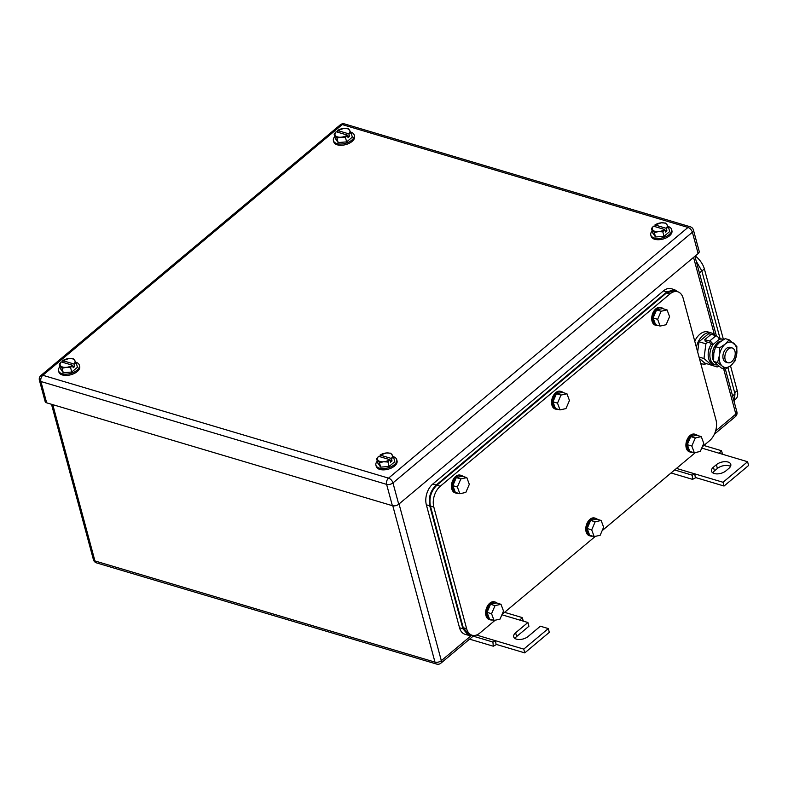 <?xml version="1.0" encoding="UTF-8"?>
<svg xmlns="http://www.w3.org/2000/svg" width="788" height="788" viewBox="0 0 788 788"><rect width="100%" height="100%" fill="white"/><g stroke="black" fill="none" stroke-linecap="round" stroke-linejoin="round"><path stroke-width="1.18" d="M496.135 644.712L493.298 646.209L492.914 642.023L495.425 640.693L496.135 644.712M469.589 639.157L493.298 646.209M523.38 621.161L522.139 617.556L519.962 620.136L501.897 614.768M473.174 636.152L492.914 642.023M476.454 635.049L523.754 649.125L548.3 628.568L540.361 626.214L528.098 636.487A8.451 4.521 164.9 0 1 519.538 639.511A8.451 4.521 164.9 0 1 513.697 636.832A8.451 4.521 164.9 0 1 515.628 632.774L527.901 622.5L519.962 620.136M504.586 612.335L522.139 617.556M527.901 622.5L528.915 626.263L516.642 636.537A8.451 4.521 164.9 0 0 515.007 638.497M548.3 628.568L549.315 632.34L524.769 652.888L523.754 649.125M496.44 644.456L524.769 652.888M695.42 477.853L692.583 479.36L692.199 475.174L694.701 473.834L695.42 477.853M671.061 472.958L692.583 479.36M722.665 454.302L721.424 450.697L719.247 453.287L701.744 448.076M674.656 469.953L692.199 475.174M676.488 468.417L723.039 482.266L747.585 461.719L719.247 453.287M703.871 445.486L721.424 450.697M747.585 461.719L748.6 465.481L724.054 486.029L723.039 482.266M695.725 477.597L724.054 486.029M713.435 467.156A8.451 4.521 164.9 0 0 711.505 471.214A8.451 4.521 164.9 0 0 717.356 473.893A8.451 4.521 164.9 0 0 725.906 470.869L728.851 468.397A8.451 4.521 164.9 0 0 730.781 464.339A8.451 4.521 164.9 0 0 724.94 461.66A8.451 4.521 164.9 0 0 716.381 464.693L713.435 467.156L714.45 470.919L717.395 468.456A8.451 4.521 164.9 0 1 730.486 466.437M712.815 472.879A8.451 4.521 164.9 0 1 714.45 470.919M654.966 224.944L666.175 228.284A7.683 4.107 164.9 0 0 666.914 224.521A7.683 4.107 164.9 0 0 661.25 222.827L654.966 224.944A7.683 4.107 164.9 0 1 657.212 223.782A7.683 4.107 164.9 0 1 661.25 222.827L665.653 223.043L668.49 227.102L669.692 231.564L664.018 236.311L655.518 236.991L652.681 232.933L651.479 228.481L652.75 229.948A7.683 4.107 164.9 0 1 653.488 226.186L651.479 228.481M655.518 236.991L654.316 232.539L658.413 231.633L662.816 231.849L664.018 236.311M654.316 232.539L652.75 229.948A7.683 4.107 164.9 0 0 658.413 231.633A7.683 4.107 164.9 0 0 662.452 230.687A7.683 4.107 164.9 0 0 664.698 229.515L662.816 231.849M668.49 227.102L666.244 228.343L666.914 230.815L665.436 232.046L664.776 229.574M664.698 229.515L653.488 226.186M654.917 224.974L655.389 226.747M664.954 230.224L666.914 230.815M668.165 226.53A10.756 5.752 164.9 0 1 671.573 229.446A10.756 5.752 164.9 0 1 669.12 234.607A10.756 5.752 164.9 0 1 658.236 238.468A10.756 5.752 164.9 0 1 650.799 235.051A10.756 5.752 164.9 0 1 652.149 230.953M671.573 229.446L671.918 230.697A10.756 5.752 164.9 0 1 669.455 235.868A10.756 5.752 164.9 0 1 658.571 239.719A10.756 5.752 164.9 0 1 651.134 236.311L650.799 235.051M380.092 455.09L391.301 458.429A7.683 4.107 164.9 0 0 392.04 454.656A7.683 4.107 164.9 0 0 386.376 452.972L380.092 455.09A7.683 4.107 164.9 0 1 382.338 453.927A7.683 4.107 164.9 0 1 386.376 452.972L390.779 453.189L393.606 457.247L394.808 461.709L389.144 466.447L380.643 467.136L377.807 463.078L376.605 458.616L377.876 460.094A7.683 4.107 164.9 0 1 378.614 456.321L376.605 458.616M380.643 467.136L379.442 462.684L383.539 461.778L387.942 461.995L389.144 466.447M379.442 462.684L377.876 460.094A7.683 4.107 164.9 0 0 383.539 461.778A7.683 4.107 164.9 0 0 387.578 460.822A7.683 4.107 164.9 0 0 389.824 459.66L387.942 461.995M393.606 457.247L391.37 458.488L392.04 460.95L390.562 462.182L389.902 459.719M389.824 459.66L378.614 456.321M380.033 455.109L380.515 456.892M390.08 460.369L392.04 460.95M393.291 456.666A10.756 5.752 164.9 0 1 396.699 459.591A10.756 5.752 164.9 0 1 394.246 464.753A10.756 5.752 164.9 0 1 383.362 468.604A10.756 5.752 164.9 0 1 375.925 465.196A10.756 5.752 164.9 0 1 377.275 461.098M396.699 459.591L397.044 460.842A10.756 5.752 164.9 0 1 394.581 466.004A10.756 5.752 164.9 0 1 383.697 469.865A10.756 5.752 164.9 0 1 376.26 466.447L375.925 465.196M62.715 360.658L73.924 363.997A7.683 4.107 164.9 0 0 74.673 360.234A7.683 4.107 164.9 0 0 68.999 358.54L62.715 360.658A7.683 4.107 164.9 0 1 64.961 359.495A7.683 4.107 164.9 0 1 68.999 358.54L73.402 358.757L76.239 362.815L77.441 367.277L71.767 372.025L63.267 372.714L60.44 368.646L59.238 364.194L60.499 365.662A7.683 4.107 164.9 0 1 61.247 361.899L59.238 364.194M63.267 372.714L62.065 368.252L66.162 367.346L70.565 367.563L71.767 372.025M62.065 368.252L60.499 365.662A7.683 4.107 164.9 0 0 66.162 367.346A7.683 4.107 164.9 0 0 70.201 366.4A7.683 4.107 164.9 0 0 72.447 365.228L70.565 367.563M76.239 362.815L74.003 364.056L74.663 366.528L73.195 367.76L72.526 365.287M72.447 365.228L61.247 361.899M62.666 360.687L63.138 362.46M72.703 365.937L74.663 366.528M75.914 362.244A10.756 5.752 164.9 0 1 79.332 365.159A10.756 5.752 164.9 0 1 76.869 370.321A10.756 5.752 164.9 0 1 65.985 374.182A10.756 5.752 164.9 0 1 58.548 370.764A10.756 5.752 164.9 0 1 59.898 366.666M79.332 365.159L79.667 366.42A10.756 5.752 164.9 0 1 77.214 371.581A10.756 5.752 164.9 0 1 66.32 375.433A10.756 5.752 164.9 0 1 58.883 372.025L58.548 370.764M337.589 130.522L348.798 133.852A7.683 4.107 164.9 0 0 349.547 130.089A7.683 4.107 164.9 0 0 343.873 128.405L337.589 130.522A7.683 4.107 164.9 0 1 339.835 129.35A7.683 4.107 164.9 0 1 343.873 128.405L348.276 128.621L351.113 132.679L352.315 137.132L346.651 141.879L338.151 142.569L335.314 138.511L334.112 134.049L335.373 135.516A7.683 4.107 164.9 0 1 336.121 131.754L334.112 134.049M338.151 142.569L336.939 138.107L341.046 137.21L345.44 137.427L346.651 141.879M336.939 138.107L335.373 135.516A7.683 4.107 164.9 0 0 341.046 137.21A7.683 4.107 164.9 0 0 345.075 136.255A7.683 4.107 164.9 0 0 347.331 135.093L345.44 137.427M351.113 132.679L348.877 133.911L349.537 136.383L348.069 137.614L347.4 135.152M347.331 135.093L336.121 131.754M337.54 130.542L338.022 132.315M347.577 135.802L349.537 136.383M350.788 132.098A10.756 5.752 164.9 0 1 354.206 135.024A10.756 5.752 164.9 0 1 351.744 140.185A10.756 5.752 164.9 0 1 340.859 144.037A10.756 5.752 164.9 0 1 333.423 140.628A10.756 5.752 164.9 0 1 334.782 136.531M354.206 135.024L354.541 136.275A10.756 5.752 164.9 0 1 352.088 141.436A10.756 5.752 164.9 0 1 341.194 145.287A10.756 5.752 164.9 0 1 333.767 141.879L333.423 140.628M340.308 124.819A4.61 2.551 -129.9 0 1 342.258 124.583L687.963 227.446L388.543 478.139A4.61 2.551 50.1 0 1 392.966 482.916L692.376 232.224A4.61 2.462 -15.1 0 0 693.43 230.007L699.183 251.333A4.61 2.462 -15.1 0 1 698.138 253.549L398.718 504.241A4.61 2.462 -15.1 0 1 392.375 505.689L46.659 402.835L40.907 381.51A4.61 2.945 -73.4 0 1 42.838 375.275A4.61 2.551 -129.9 0 0 40.887 375.502A4.61 4.61 0 0 0 39.4 380.24A4.61 2.462 -15.1 0 0 40.907 381.51L386.613 484.364A4.61 2.945 -73.4 0 1 388.543 478.139L42.838 375.275L342.258 124.583A4.61 2.945 -73.4 0 1 344.583 123.933A4.61 4.61 0 0 0 340.308 124.819L40.887 375.502M39.4 380.24L45.152 401.565A4.61 2.462 -15.1 0 0 46.659 402.835M695.243 255.972A15.376 8.51 50.1 0 1 704.374 268.935L723.453 339.628M735.243 399.447L735.746 399.033A15.376 8.51 50.1 0 0 737.204 390.621L730.506 365.78M696.237 261.212L701.822 270.934L720.084 338.613M727.915 367.632L734.997 393.882L734.14 401.683M702.285 446.816L709.564 440.719A15.376 9.82 106.6 0 0 715.996 419.955L683.166 298.268A15.376 9.82 106.6 0 0 677.729 291.757A15.376 9.82 106.6 0 0 669.958 293.944L440.246 486.275A15.376 9.82 106.6 0 0 433.814 507.039L466.644 628.725A15.376 9.82 106.6 0 0 472.081 635.236A15.376 9.82 106.6 0 0 479.843 633.05L495.199 620.195M695.469 452.519L602.15 530.649M595.334 536.352L502.015 614.482M677.729 291.757L674.331 290.742L666.559 292.929L436.838 485.26C431.075 491.003 428.938 497.918 430.406 506.024L433.814 507.039M466.644 628.725L463.245 627.711L468.673 634.232L472.081 635.236M463.245 627.711L430.406 506.024M601.136 520.464L595.167 521.794L591.699 529.871L587.159 528.521L590.636 520.444L596.605 519.115L601.136 520.464L603.638 527.202L600.16 535.279L594.191 536.608L591.699 529.871M595.167 521.794L590.636 520.444M594.191 536.608L589.66 535.259L587.159 528.521M592.468 536.096A9.22 5.89 -73.4 0 1 590.498 536.027A9.22 5.89 -73.4 0 1 587.464 532.826A9.22 5.89 -73.4 0 1 588.735 522.552A9.22 5.89 -73.4 0 1 595.758 518.346A9.22 5.89 -73.4 0 1 597.442 519.361M590.498 536.027L589.365 535.692A9.22 5.89 -73.4 0 1 586.331 532.491A9.22 5.89 -73.4 0 1 587.602 522.217A9.22 5.89 -73.4 0 1 594.625 518.011L595.758 518.346M701.271 436.621L695.302 437.951L691.825 446.028L687.294 444.678L690.761 436.601L696.73 435.271L701.271 436.621L703.763 443.368L700.296 451.445L694.327 452.775L691.825 446.028M695.302 437.951L690.761 436.601M694.327 452.775L689.795 451.425L687.294 444.678M692.593 452.263A9.22 5.89 -73.4 0 1 690.633 452.194A9.22 5.89 -73.4 0 1 687.599 448.993A9.22 5.89 -73.4 0 1 688.87 438.719A9.22 5.89 -73.4 0 1 695.893 434.513A9.22 5.89 -73.4 0 1 697.577 435.528M690.633 452.194L689.5 451.849A9.22 5.89 -73.4 0 1 686.466 448.658A9.22 5.89 -73.4 0 1 687.737 438.384A9.22 5.89 -73.4 0 1 694.76 434.168L695.893 434.513M667.081 309.92L661.112 311.25L657.645 319.327L653.104 317.978L656.581 309.901L662.55 308.571L667.081 309.92L669.583 316.668L666.106 324.735L660.137 326.065L657.645 319.327M661.112 311.25L656.581 309.901M660.137 326.065L655.606 324.725L653.104 317.978M658.413 325.552A9.22 5.89 -73.4 0 1 656.443 325.483A9.22 5.89 -73.4 0 1 653.41 322.292A9.22 5.89 -73.4 0 1 654.68 312.018A9.22 5.89 -73.4 0 1 661.703 307.803A9.22 5.89 -73.4 0 1 663.388 308.817M656.443 325.483L655.311 325.149A9.22 5.89 -73.4 0 1 652.277 321.947A9.22 5.89 -73.4 0 1 653.548 311.674A9.22 5.89 -73.4 0 1 660.571 307.468L661.703 307.803M566.946 393.754L560.977 395.084L557.51 403.161L552.969 401.811L556.446 393.734L562.415 392.404L566.946 393.754L569.448 400.501L565.971 408.578L560.002 409.908L557.51 403.161M560.977 395.084L556.446 393.734M560.002 409.908L555.471 408.558L552.969 401.811M558.278 409.396A9.22 5.89 -73.4 0 1 556.308 409.327A9.22 5.89 -73.4 0 1 553.274 406.125A9.22 5.89 -73.4 0 1 554.545 395.852A9.22 5.89 -73.4 0 1 561.568 391.646A9.22 5.89 -73.4 0 1 563.253 392.66M556.308 409.327L555.176 408.982A9.22 5.89 -73.4 0 1 552.142 405.79A9.22 5.89 -73.4 0 1 553.412 395.517A9.22 5.89 -73.4 0 1 560.435 391.301L561.568 391.646M466.811 477.597L460.842 478.927L457.375 487.004L452.844 485.654L456.311 477.577L462.28 476.248L466.811 477.597L469.313 484.334L465.846 492.411L459.877 493.741L457.375 487.004M460.842 478.927L456.311 477.577M459.877 493.741L455.336 492.392L452.844 485.654M458.143 493.229A9.22 5.89 -73.4 0 1 456.183 493.16A9.22 5.89 -73.4 0 1 453.149 489.959A9.22 5.89 -73.4 0 1 454.42 479.695A9.22 5.89 -73.4 0 1 461.443 475.479A9.22 5.89 -73.4 0 1 463.117 476.494M456.183 493.16L455.05 492.825A9.22 5.89 -73.4 0 1 452.016 489.624A9.22 5.89 -73.4 0 1 453.287 479.35A9.22 5.89 -73.4 0 1 460.31 475.144L461.443 475.479M501.001 604.298L495.031 605.627L491.564 613.704L487.023 612.355L490.5 604.278L496.47 602.948L501.001 604.298L503.502 611.045L500.025 619.122L494.056 620.452L491.564 613.704M495.031 605.627L490.5 604.278M494.056 620.452L489.525 619.102L487.023 612.355M492.333 619.929A9.22 5.89 -73.4 0 1 490.363 619.861A9.22 5.89 -73.4 0 1 487.329 616.669A9.22 5.89 -73.4 0 1 488.599 606.396A9.22 5.89 -73.4 0 1 495.622 602.18A9.22 5.89 -73.4 0 1 497.307 603.204M490.363 619.861L489.23 619.526A9.22 5.89 -73.4 0 1 486.196 616.334A9.22 5.89 -73.4 0 1 487.467 606.061A9.22 5.89 -73.4 0 1 494.49 601.845L495.622 602.18M677.818 291.777L674.646 289.708L671.248 288.694A15.376 9.82 106.6 0 0 663.476 290.88L432.779 484.039A15.376 9.82 106.6 0 0 426.347 504.803L459.522 627.74A15.376 9.82 106.6 0 0 464.959 634.251L468.358 635.266L472.14 635.256M674.646 289.708L666.884 291.895L436.178 485.044C430.415 490.786 428.278 497.701 429.746 505.807L462.92 628.755L468.358 635.266M725.137 359.456A7.683 4.915 -73.4 0 1 726.566 351.172A7.683 4.915 -73.4 0 1 732.239 347.981A7.683 4.915 -73.4 0 1 734.948 351.231A7.683 4.915 -73.4 0 1 733.52 359.515A7.683 4.915 -73.4 0 1 727.856 362.716A7.683 4.915 -73.4 0 1 725.137 359.456M727.856 362.716L725.876 362.125A7.683 4.915 -73.4 0 1 723.167 358.865A7.683 4.915 -73.4 0 1 724.596 350.591A7.683 4.915 -73.4 0 1 730.259 347.39L732.239 347.981M708.451 351.428A7.683 4.915 -73.4 0 1 709.821 346.819M707.791 342.248L705.91 343.824L703.97 358.52L711.672 365.149L712.953 364.076M711.022 334.407L708.639 333.698L698.995 341.765L705.91 343.824M699.025 357.053L703.97 358.52M698.995 341.765L697.656 351.97M699.409 358.491L704.758 363.091L716.538 366.775A3.477 1.921 -129.9 0 0 718.006 366.597A3.477 1.921 -129.9 0 0 718.4 365.898M696.365 347.183A16.144 10.313 -73.4 0 1 711.298 332.93A16.144 10.313 -73.4 0 1 714.854 335.383M706.678 363.672A16.144 10.313 -73.4 0 1 702.088 363.869A16.144 10.313 -73.4 0 1 700.699 363.278M694.75 341.214A16.144 10.313 -73.4 0 1 708.008 331.945L711.298 332.93M722.281 366.144L717.572 362.569L719.405 355.477A13.071 8.353 106.6 0 0 722.281 366.144A13.071 8.353 106.6 0 0 730.949 365.425A13.071 8.353 106.6 0 0 736.691 354.344A13.071 8.353 106.6 0 0 736.741 354.039A13.071 8.353 106.6 0 0 733.864 343.381A13.071 8.353 106.6 0 0 725.196 344.1A13.071 8.353 106.6 0 0 719.454 355.181A13.071 8.353 106.6 0 0 719.405 355.477L719.513 347.872L725.196 344.1L729.156 339.805L736.849 346.434L736.741 354.039L734.909 361.131L730.949 365.425L725.275 369.198L722.281 366.144M725.275 369.198L721.325 368.026L713.632 361.396L713.78 353.487L715.573 346.7L719.533 342.406L725.206 338.633L729.156 339.805M719.513 347.872L715.573 346.7M717.572 362.569L713.632 361.396M723.463 339.638A13.258 8.471 -73.4 0 0 722.606 339.303A13.258 8.471 -73.4 0 0 719.306 339.313A3.477 1.921 -129.9 0 0 715.977 335.718L711.18 334.279L704.797 339.628L705.299 341.509L710.106 342.938A1.172 0.65 -129.9 0 1 711.229 344.149L712.923 344.651A3.477 1.921 -129.9 0 0 709.604 341.056L704.797 339.628M719.03 338.574A13.258 8.471 -73.4 0 1 720.902 338.791L722.606 339.303M717.169 364.913A13.258 8.471 -73.4 0 1 715.041 364.716L713.337 364.204A13.258 8.471 -73.4 0 1 708.658 358.589A13.258 8.471 -73.4 0 1 711.229 344.149M715.041 364.716A13.258 8.471 -73.4 0 1 710.352 359.092A13.258 8.471 -73.4 0 1 712.923 344.651L719.306 339.313M713.593 360.904A11.692 7.466 -73.4 0 1 714.302 347.025A11.692 7.466 -73.4 0 1 721.296 341.046M714.42 350.305A12.145 7.762 106.6 0 0 713.544 355.821M515.628 632.774L516.642 636.537M716.381 464.693L717.395 468.456M436.611 664.067L96.569 562.898A4.61 2.945 -73.4 0 1 94.934 560.938L434.976 662.117A4.61 2.945 -73.4 0 0 436.611 664.067A4.61 4.61 0 0 0 440.886 663.181A4.61 2.551 -129.9 0 0 441.329 660.659L399.043 503.965M392.798 505.798L434.976 662.117A4.61 2.462 -15.1 0 0 441.329 660.659L471.48 635.414M715.573 431.046L735.834 414.084L723.591 368.695M714.489 334.959L693.558 257.38M714.371 434.208L735.391 416.606A4.61 2.551 50.1 0 0 735.834 414.084A4.61 2.462 -15.1 0 0 736.888 411.868L725.364 369.148M52.766 404.648L94.934 560.938A4.61 2.462 164.9 0 1 93.427 559.677A4.61 4.61 0 0 0 96.569 562.898M693.43 230.007A4.61 4.61 0 0 0 690.298 226.786A4.61 2.945 -73.4 0 0 687.963 227.446A4.61 2.551 50.1 0 1 692.376 232.224L698.138 253.549M392.375 505.689L386.613 484.364A4.61 2.462 -15.1 0 0 392.966 482.916L398.718 504.241M701.852 271.042L704.374 268.935M737.204 390.621L734.692 392.729M732.584 395.901L734.997 393.882M699.409 272.963L701.822 270.934M666.559 292.929L669.958 293.944M440.246 486.275L436.838 485.26M663.476 290.88L666.884 291.895M432.779 484.039L436.178 485.044M426.347 504.803L429.746 505.807M459.522 627.74L462.92 628.755M715.977 335.718L709.604 341.056M716.381 335.865L694.898 256.258M93.427 559.677L51.496 404.274M735.391 416.606A4.61 4.61 0 0 0 736.888 411.868M440.886 663.181L473.943 635.502M690.298 226.786L344.583 123.933M702.088 363.869L700.759 363.475M718.636 366.075L718.006 366.597"/></g></svg>
